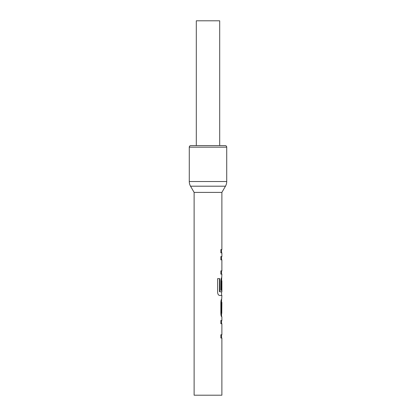 <?xml version="1.0" encoding="UTF-8"?>
<svg xmlns="http://www.w3.org/2000/svg" width="416" height="416" viewBox="0 0 416 416"><rect width="100%" height="100%" fill="white"/><g stroke="black" fill="none" stroke-linecap="round" stroke-linejoin="round"><path stroke-width="0.62" d="M221.884 316.732L221.884 320.445L220.86 320.445L221.572 320.445L221.572 323.721L220.86 323.721L221.884 323.721L221.884 334.75L220.86 334.75L220.86 338.026L221.884 338.026L221.884 395.2L194.116 395.2L194.116 192.4L190.533 186.196A9.36 9.36 0 0 1 189.28 181.516L226.72 181.516A9.36 9.36 0 0 1 225.467 186.196L190.533 186.196M220.86 334.75L221.572 334.75L221.572 338.026L220.86 338.026M221.572 299.224L221.572 302.427M221.572 313.456L221.572 316.664M194.116 192.4L221.884 192.4L221.884 249.574L220.86 249.574L220.86 252.85L221.884 252.85L221.884 256.563L220.86 256.563L221.572 256.563L221.572 259.839L220.86 259.839L221.884 259.839L221.884 270.868L220.86 270.868L220.86 274.144L221.884 274.144L221.572 280.774M221.572 291.803L221.572 295.438L219.586 295.438L221.884 295.438L221.692 299.151C221.27 299.328 220.995 300.347 220.86 302.208L220.86 313.674C220.995 315.541 221.276 316.56 221.692 316.732M221.759 280.774L221.416 280.992L221.416 290.306L220.86 290.306L221.728 290.306L221.884 280.774L221.884 291.803L219.82 291.803L219.705 278.621L217.636 278.621L217.636 292.38C217.818 294.247 218.473 295.266 219.586 295.438M220.86 270.868L221.572 270.868L221.572 274.144L220.86 274.144M220.86 249.574L221.572 249.574L221.572 252.85L220.86 252.85M226.72 181.516L226.72 147.16A1.56 1.56 0 0 0 225.16 145.6L190.84 145.6L225.16 145.6M226.72 147.16L189.28 147.16A1.56 1.56 0 0 1 190.84 145.6M221.884 192.4L225.467 186.196M189.28 147.16L189.28 181.516M219.7 145.6L219.7 20.8L196.3 20.8L196.3 145.6M220.86 320.445L220.86 323.721M221.39 277.857L221.697 277.857C221.27 278.034 220.995 279.053 220.86 280.914L220.86 290.306M220.86 256.563L220.86 259.839M221.884 302.427L221.759 313.456L221.884 302.427M221.416 280.992L221.728 280.992M219.44 291.585L219.44 278.621L217.636 278.621M221.728 313.238L221.416 313.238L221.759 313.456M221.416 313.238L221.416 302.645L221.728 302.645M221.416 302.645L221.759 302.427"/></g></svg>
